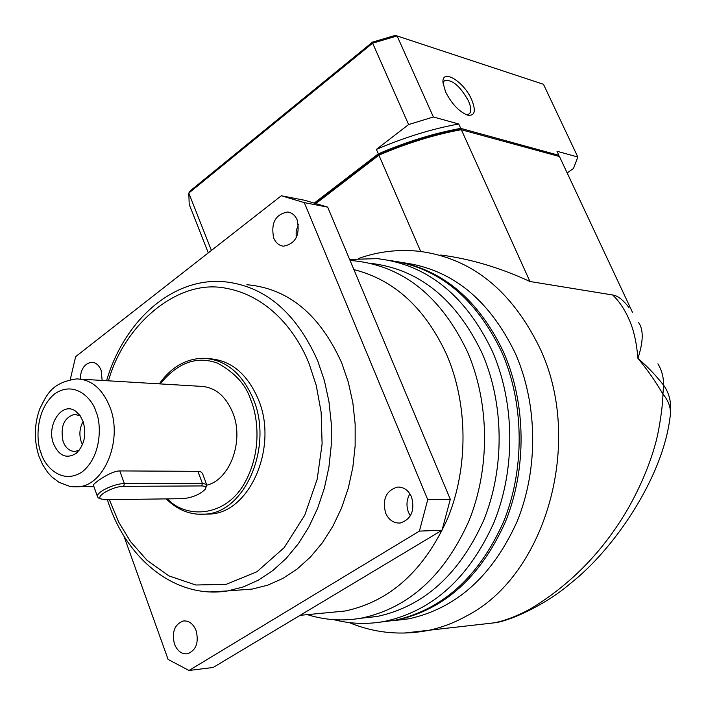 <?xml version="1.0" encoding="UTF-8"?>
<svg xmlns="http://www.w3.org/2000/svg" width="706" height="706" viewBox="0 0 706 706"><rect width="100%" height="100%" fill="white"/><g stroke="black" fill="none" stroke-linecap="round" stroke-linejoin="round"><path stroke-width="1.06" d="M403.064 262.685C451.716 269.101 489.126 299.309 515.283 353.309C537.813 404.203 538.546 469.278 517.021 521.69C492.409 576.034 456.341 608.413 408.827 618.818L393.366 620.68M478.253 624.686L494.553 622.78C505.24 620.592 516.81 616.17 529.279 609.516M396.004 261.388C442.688 269.524 478.544 299.768 503.59 352.118C526.235 403.479 526.958 469.199 505.32 522.105C480.565 576.978 444.33 609.64 396.613 620.115L381.293 621.977M331.591 612.579L331.052 612.367M530.224 609.004C570.201 585.009 602.597 551.924 627.396 509.75C640.024 487.599 649.352 465.669 655.38 443.959C659.651 428.851 663.058 402.976 662.934 394.054C655.239 381.258 649.573 372.547 637.933 358.321C636.644 343.178 633.944 330.814 629.831 321.221C625.269 310.296 619.533 301.55 612.631 294.976L529.95 281.5C499.972 267.645 470.24 258.82 440.738 255.016M316.306 203.231L378.901 155.17L420.688 251.468M529.95 281.5L461.327 129.692C434.861 134.502 407.388 142.991 378.901 155.17L378.963 154.305L315.556 203.01M628.931 307.534C623.019 299.794 617.591 295.611 612.631 294.976M378.963 154.305C406.885 142.4 433.837 134.069 459.818 129.322L559.461 156.52L632.461 312.281M638.453 322.324C643.634 329.437 643.457 341.43 637.933 358.321C649.917 368.894 655.715 375.468 663.605 385.167L662.934 394.054C669.156 401.529 671.512 409.312 670.02 417.422C662.66 477.988 613.964 549.515 570.007 583.8C546.109 604.415 510.42 620.989 494.562 622.798L403.991 633.088M670.515 404.688L670.515 404.653C670.109 397.663 667.805 391.159 663.605 385.167C663.666 377.251 661.769 370.129 657.904 363.811L657.921 363.837M443.033 83.167L444.295 80.828C451.778 78.975 459.809 85.62 468.387 100.737C471.202 107.206 471.502 111.592 469.261 113.895L466.384 114.743M471.696 99.722C476.259 111.177 474.811 116.296 467.354 115.087C458.926 111.53 451.672 103.808 445.601 91.912L443.015 82.849C441.4 67.802 463.842 81.287 471.696 99.722M314.673 202.754L378.328 153.837C406.797 141.659 434.269 133.178 460.736 128.386L558.887 155.302L559.002 156.397M208.288 252.88L189.208 204.387L188.802 193.073L211.412 250.436M558.887 155.302L556.99 151.243L577.817 157.014L543.47 84.288L397.099 35.944L433.378 116.975L458.759 124.009L460.736 128.386M577.817 157.014L573.475 168.478L567.156 172.935M458.759 124.009C432.301 128.774 404.847 137.238 376.404 149.398L378.328 153.837M376.404 149.398L408.615 124.565L372.636 43.19L188.802 193.073L190.267 190.832L372.547 42.113L394.839 35.521L397.099 35.944L372.636 43.19L372.547 42.113M408.615 124.565L433.378 116.975M390.091 260.532C438.47 267.38 475.667 297.844 501.675 351.915C524.329 403.364 525.061 469.181 503.404 522.175C478.624 577.129 442.362 609.843 394.61 620.327L380.296 622.127M349.62 259.42L377.357 258.643C427.121 264.476 465.413 295.249 492.232 350.953C514.965 402.782 515.689 469.119 493.944 522.519C469.058 577.887 432.663 610.84 384.752 621.368C367.499 624.554 350.555 623.989 333.894 619.683M370.059 263.276C418.658 268.792 456.023 298.797 482.154 353.291C504.225 403.841 504.843 468.493 483.61 520.49C459.324 574.402 423.856 606.401 377.207 616.47L360.422 618.297M350.097 260.567L354.809 260.876C403.647 266.4 441.206 296.714 467.478 351.835C489.664 402.958 490.273 468.387 468.908 520.984C444.471 575.531 408.8 607.875 361.922 618.032C343.292 621.368 325.095 620.239 307.322 614.635M353.891 269.613C394.283 279.77 425.25 308.204 446.783 354.906C467.999 404.247 468.457 467.354 447.842 517.992C424.271 570.519 389.977 601.53 344.952 611.034L327.443 612.711M80.184 379.087C80.749 369.017 84.588 363.422 91.701 362.302C95.937 362.522 99.087 365.214 101.161 370.376L102.149 380.446M196.127 630.643C198.995 642.531 196.162 650.244 187.628 653.765C181.795 654.4 177.409 651.17 174.47 644.075C171.637 632.099 174.541 624.413 183.189 620.998C188.899 620.459 193.206 623.672 196.127 630.643M409.886 493.785C406.541 499.672 406.091 505.893 408.527 512.468L410.354 515.874M411.563 496.98C415.049 510.606 411.271 519.281 400.231 523.014C393.719 523.411 388.847 520.093 385.626 513.068C382.184 499.301 386.085 490.644 397.337 487.096C403.647 486.84 408.386 490.14 411.563 496.98M297.217 220.034C300.235 235.027 295.673 243.746 283.521 246.182C279.099 245.644 275.825 242.935 273.707 238.063C270.733 222.964 275.393 214.289 287.686 212.021C291.957 212.63 295.134 215.304 297.217 220.034M246.871 284.721C288.163 288.322 319.756 314.338 341.642 362.76L348.323 382.228L352.859 402.852L355.162 424.2L355.153 445.821L352.85 467.275L348.296 488.111L341.598 507.888L332.905 526.208L322.43 542.711L310.393 557.087L297.076 569.08L282.735 578.488L267.689 585.186L252.227 589.078L237.551 590.181M208.799 358.674C230.668 360.007 247.171 373.553 258.308 399.305C278.429 446.342 250.259 512.097 210.617 514.012L204.528 514.224M80.863 379.175L199.922 386.279C214.483 386.711 225.426 395.475 232.742 412.586C244.382 440.473 230.209 479.612 206.911 485.146M83.105 421.517C86.723 434.622 84.411 445.239 76.186 453.349C66.576 459.235 59.013 456.023 53.506 443.703C46.111 425.021 62.128 401.079 75.604 411.157L79.954 415.437L83.105 421.517C79.593 427.862 78.975 434.649 81.252 441.894L82.47 444.648M80.281 415.905L74.589 414.298C63.928 417.643 60.098 426.706 63.108 441.497C65.702 448.142 69.709 451.443 75.11 451.416L79.346 450.093M70.247 379.572L75.657 356.636L281.315 195.756L304.842 200.319L327.672 207.123L450.304 499.292L442.035 530.206L213.168 667.47L188.987 670.479L168.099 659.439L123.868 535.916M298.409 224.331L296.176 230.941L296.167 237.931M188.987 670.479L419.399 531.115L442.035 530.206M450.304 499.292L427.739 499.672L419.399 531.115M427.739 499.672L304.286 202.622L327.672 207.123M281.315 195.756L304.286 202.622M93.571 485.649L93.351 485.013C93.792 483.239 110.365 471.034 119.782 470.92L199.021 471.334L200.954 471.943L202.481 473.408L206.593 484.484M100.428 498.657L98.16 497.827L97.366 496.3C96.819 491.835 114.84 483.354 124.371 483.61L202.984 483.336L206.708 484.643L205.675 488.367M183.092 498.665L104.797 499.716L100.649 498.842C95.654 495.921 113.772 486.072 123.726 486.346L201.748 485.931C205.393 486.019 206.54 487.14 205.19 489.311C199.939 494.438 192.579 497.562 183.092 498.665M358.701 258.431C378.204 251.512 398.316 249.13 419.055 251.283C471.202 257.937 511.382 290.042 539.613 347.599C584.444 441.162 546.073 575.364 466.648 615.923C453.879 623.036 440.703 627.943 427.13 630.652C400.002 635.577 374.012 632.885 349.152 622.568M106.58 380.71C123.771 321.989 170.799 278.27 222.337 281.535C263.859 285.127 295.637 311.549 317.674 360.775L324.389 380.578L328.952 401.555L331.264 423.265L331.255 445.265L328.925 467.098L324.328 488.287L317.576 508.399L308.822 527.038L298.267 543.823L286.151 558.437L272.737 570.625L258.308 580.182L243.173 586.977L227.623 590.922L209.814 591.946M108.468 380.825C123.788 325.784 175.635 280.308 222.611 287.669C269.215 294.526 297.208 333.576 309.078 363.616L316.244 385.423L321.142 412.189L322.112 443.845L317.206 479.127L304.745 515.195L284.174 547.644L256.905 571.772L226.141 584.347L195.774 585L168.893 575.875L147.077 560.352L130.548 541.626L118.679 522.069L109.351 499.654M159.3 383.852C171.02 367.323 185.572 358.798 202.966 358.269C225.196 359.257 241.973 372.839 253.313 399.04C273.46 446.227 245.247 512.221 205.561 514.127L196.939 514.18M160.183 383.905C177.806 362.487 196.948 355.577 217.607 363.193C235.072 372.759 246.12 384.991 250.754 399.887C257.849 416.769 262.738 452.864 243.235 485.428C222.902 518.495 184.284 517.71 167.551 498.868M93.951 486.716L69.629 486.319L59.004 482.304L51.926 477.009L47.84 472.588L42.704 464.839L38.856 455.979C33.906 440.315 34.179 424.659 39.686 409.021C47.002 394.733 51.026 382.837 76.495 378.91C91.365 379.325 102.529 388.768 109.986 407.247C123.056 440.103 104.223 485.94 77.995 486.805L72.427 486.725M96.042 411.819C101.364 422.956 102.229 455.917 82.125 471.926C61.307 485.507 44.204 465.333 41.072 453.023C36.103 441.991 35.097 410.433 54.486 394.01C74.757 379.651 92.707 399.093 96.042 411.819M40.966 453.111L40.507 451.319M197.848 471.255L202.384 483.328L201.748 485.931M119.782 470.92L124.371 483.61L123.726 486.346M396.613 620.115L408.827 618.818M670.462 413.99L670.515 404.723M252.227 589.078L227.623 590.922C176.606 599.235 128.466 560.917 109.121 504.914L107.347 499.68M210.617 514.012L205.561 514.127C190.796 515.327 177.691 510.253 166.228 498.886M77.863 451.814L76.186 453.349M394.61 620.327L384.752 621.368M377.207 616.47L361.922 618.032M300.103 615.332L344.952 611.034M91.701 362.302L92.777 362.381M183.189 620.998L184.61 620.865M397.337 487.096L399.464 487.078M287.686 212.021L289.081 212.277M97.366 496.3L93.351 485.013M100.649 498.842L98.16 497.827M80.149 415.71L75.604 411.157M76.116 414.36L74.589 414.298"/></g></svg>
